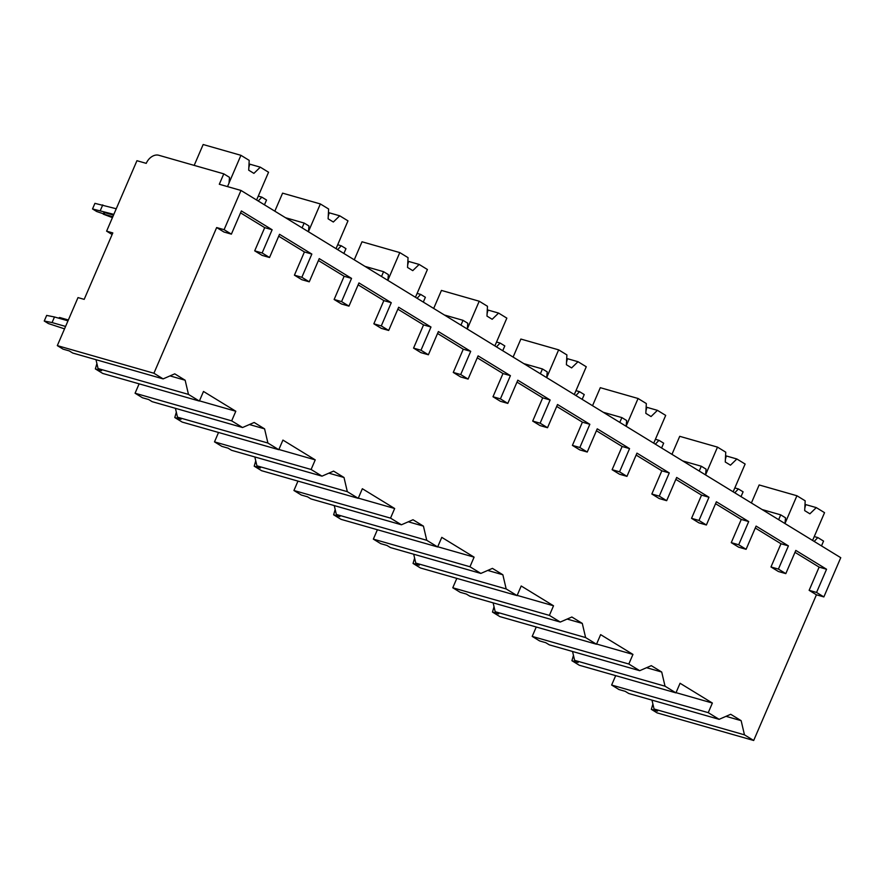 <?xml version="1.0" encoding="UTF-8"?>
<svg xmlns="http://www.w3.org/2000/svg" width="885" height="885" viewBox="0 0 885 885"><rect width="100%" height="100%" fill="white"/><g stroke="black" fill="none" stroke-linecap="round" stroke-linejoin="round"><path stroke-width="1.33" d="M112.804 232.921L106.609 231.151L136.943 160.705L146.235 163.36A11.439 8.23 121.5 0 1 158.769 155.262L223.783 173.847L219.303 184.257L240.986 190.452L224.093 229.68L216.659 227.556L153.913 373.238L57.315 345.615L78.002 297.592L84.186 299.362L112.804 232.921M106.609 231.151L112.118 234.525M719.129 719.328L708.243 712.657L611.635 685.034L619.035 689.57L625.23 691.34L628.715 693.475L719.129 719.328L730.722 714.283L741.143 720.667L744.462 734.838L654.048 708.985L657.544 711.12L651.349 709.35L652.887 704.006M651.98 700.123L654.048 708.985M639.7 670.686L628.815 664.015L532.206 636.403L539.607 640.928L545.802 642.709L549.297 644.844L639.7 670.686L651.294 665.653L661.714 672.036L665.033 686.196L574.619 660.354L578.115 662.489L571.92 660.719L573.458 655.376M572.551 651.493L574.619 660.354M560.271 622.055L549.386 615.385L452.777 587.773L460.178 592.297L466.373 594.067L469.869 596.213L560.271 622.055L571.865 617.011L582.286 623.394L585.605 637.565L495.191 611.712L498.686 613.858L492.491 612.088L494.029 606.734M493.122 602.862L495.191 611.712M480.854 573.425L469.957 566.754L373.348 539.131L380.749 543.667L386.944 545.437L390.44 547.572L480.854 573.425L492.436 568.38L502.857 574.763L506.176 588.934L415.773 563.081L419.258 565.216L413.063 563.446L414.6 558.103M413.693 554.22L415.773 563.081M401.425 524.783L390.528 518.123L293.931 490.5L301.331 495.036L307.515 496.806L311.011 498.941L401.425 524.783L413.007 519.749L423.439 526.133L426.747 540.292L336.344 514.451L339.829 516.586L333.645 514.816L335.172 509.472M334.264 505.589L336.344 514.451M321.996 476.152L311.1 469.481L214.502 441.869L221.903 446.394L228.098 448.164L231.582 450.31L321.996 476.152L333.59 471.108L344.011 477.491L347.318 491.662L256.916 465.82L260.4 467.955L254.216 466.185L255.743 460.831M254.836 456.959L256.916 465.82M242.567 427.521L231.671 420.851L135.073 393.228L142.474 397.763L148.669 399.533L152.154 401.668L242.567 427.521L254.161 422.477L264.582 428.86L267.901 443.031L177.487 417.178L180.982 419.324L174.787 417.543L176.325 412.2M175.418 408.317L177.487 417.178M57.315 345.615L63.045 349.132L69.24 350.902L72.725 353.038L163.139 378.891L174.732 373.846L185.153 380.229L188.472 394.4L98.058 368.547L101.554 370.682L95.359 368.912L96.896 363.569M95.989 359.686L98.058 368.547M113.833 214.369L92.516 208.948L96.686 211.504L103.401 213.805M104.795 212.632L103.943 212.544L103.246 214.148L104.109 214.236L104.795 212.632L113.512 215.121M92.516 208.948L94.927 203.351L116.256 208.76M44.25 321.023L46.662 315.414L54.483 316.974L52.071 322.571L44.25 321.023L48.421 323.567L64.528 328.855M100.337 210.508L102.748 204.9M65.579 326.432L52.071 322.571M67.99 320.835L54.483 316.974M68.355 319.983L59.638 317.494L58.476 318.113M112.428 217.633L103.246 214.148M112.826 216.725L104.109 214.236M651.349 709.35L657.079 712.867L753.688 740.48L744.462 734.838M571.92 660.719L579.321 665.255L675.93 692.866L680.067 683.264L712.37 703.044L708.243 712.657M611.635 685.034L615.683 675.642M492.491 612.088L499.892 616.613L596.501 644.236L600.638 634.633L632.952 654.413L628.815 664.015M532.206 636.403L536.255 627.011M413.063 563.446L420.463 567.982L517.072 595.605L521.21 585.992L553.523 605.783L549.386 615.385M452.777 587.773L456.826 578.381M333.645 514.816L341.046 519.351L437.644 546.963L441.781 537.361L474.094 557.152L469.957 566.754M373.348 539.131L377.397 529.739M254.216 466.185L261.617 470.709L358.215 498.332L362.352 488.73L394.666 508.51L390.528 518.123M293.931 490.5L297.968 481.108M174.787 417.543L182.188 422.079L278.786 449.702L282.923 440.088L315.237 459.879L311.1 469.481M214.502 441.869L218.54 432.477M95.359 368.912L102.76 373.448L199.357 401.06L203.495 391.458L235.808 411.248L231.671 420.851M135.073 393.228L139.122 383.836M153.913 373.238L163.139 378.891M665.033 686.196L675.93 692.866M585.605 637.565L596.501 644.236M506.176 588.934L517.072 595.605M426.747 540.292L437.644 546.963M347.318 491.662L358.215 498.332M267.901 443.031L278.786 449.702M188.472 394.4L199.357 401.06M725.999 716.33L741.143 720.667M309.252 281.817L301.851 277.293L294.417 275.169L301.818 279.693L309.252 281.817L319.242 258.608L351.555 278.388L344.132 276.264L318.423 260.522M334.132 299.484L341.533 304.009L348.967 306.133L341.566 301.608L334.132 299.484L344.132 276.264M358.137 284.848L383.847 300.59L373.846 323.799L381.247 328.335L388.681 330.459L398.67 307.239L430.984 327.03L423.55 324.906L397.852 309.164M413.56 348.115L420.961 352.65L428.384 354.774L420.983 350.239L413.56 348.115L423.55 324.906M437.555 333.479L463.264 349.221L453.275 372.43L460.676 376.966L468.099 379.09L478.099 355.87L510.413 375.66L502.979 373.536L477.269 357.794M492.989 396.745L500.39 401.281L507.813 403.405L500.412 398.869L492.989 396.745L502.979 373.536M516.984 382.11L542.693 397.852L532.704 421.072L540.104 425.596L547.527 427.72L557.528 404.511L589.841 424.291L582.407 422.167L556.698 406.425M572.407 445.387L579.808 449.912L587.242 452.036L579.841 447.511L572.407 445.387L582.407 422.167M596.413 430.741L622.122 446.483L612.121 469.703L619.522 474.227L626.956 476.362L636.957 453.142L669.27 472.933L661.836 470.809L636.127 455.067M651.836 494.018L659.236 498.554L666.67 500.678L659.27 496.142L651.836 494.018L661.836 470.809M675.841 479.382L701.551 495.124L691.55 518.333L698.951 522.869L706.385 524.993L716.385 501.773L748.699 521.564L741.265 519.44L715.556 503.698M731.264 542.649L738.665 547.184L746.099 549.308L738.698 544.773L731.264 542.649L741.265 519.44M755.27 528.013L780.979 543.755L770.979 566.964L778.38 571.5L785.814 573.624L795.814 550.415L826.557 569.243L819.123 567.119L794.984 552.328M240.986 190.452L840.75 557.694L823.858 596.921L816.556 592.452L809.133 590.328L819.123 567.119M809.133 590.328L816.424 594.797L753.688 740.48M216.659 227.556L223.949 232.014L231.383 234.149L241.384 210.929L272.126 229.757L264.703 227.633L240.554 212.854M254.703 250.842L262.104 255.378L269.538 257.502L262.137 252.977L254.703 250.842L264.703 227.633M278.709 236.207L304.418 251.948L294.417 275.169M823.858 596.921L816.424 594.797M224.093 229.68L231.383 234.149M785.814 573.624L778.413 569.088L770.979 566.964M706.385 524.993L698.984 520.457L691.55 518.333M626.956 476.362L619.555 471.827L612.121 469.703M547.527 427.72L540.127 423.196L532.704 421.072M468.099 379.09L460.698 374.554L453.275 372.43M388.681 330.459L381.28 325.923L373.846 323.799M816.556 592.452L826.557 569.243M301.851 277.293L311.841 254.072L304.418 251.948M269.538 257.502L279.527 234.293L311.841 254.072M262.137 252.977L272.126 229.757M778.413 569.088L788.413 545.879L780.979 543.755M746.099 549.308L756.1 526.099L788.413 545.879M738.698 544.773L748.699 521.564M698.984 520.457L708.985 497.248L701.551 495.124M666.67 500.678L676.671 477.457L708.985 497.248M659.27 496.142L669.27 472.933M619.555 471.827L629.556 448.606L622.122 446.483M587.242 452.036L597.242 428.827L629.556 448.606M579.841 447.511L589.841 424.291M540.127 423.196L550.127 399.976L542.693 397.852M507.813 403.405L517.813 380.196L550.127 399.976M500.412 398.869L510.413 375.66M460.698 374.554L470.698 351.345L463.264 349.221M428.384 354.774L438.385 331.554L470.698 351.345M420.983 350.239L430.984 327.03M381.28 325.923L391.27 302.714L383.847 300.59M348.967 306.133L358.956 282.923L391.27 302.714M341.566 301.608L351.555 278.388M285.545 217.732L304.152 223.064L302.084 227.865M258.265 196.127L261.838 197.145L266.529 200.021L264.449 204.822M814.255 536.564L817.828 537.582L814.178 541.421M817.828 537.582L823.559 541.1L821.49 545.901M227.511 186.602L229.016 183.118L229.525 177.365L223.783 173.847M762.107 509.539L780.714 514.86L778.645 519.672M780.714 514.86L785.515 517.802L785.006 523.566M734.827 487.934L738.4 488.951L743.09 491.828L741.022 496.629M734.771 492.801L738.4 488.951M682.678 460.908L701.285 466.229L699.216 471.041M701.285 466.229L706.086 469.161L705.577 474.935M655.398 439.292L658.971 440.321L663.661 443.186L661.593 447.998M655.342 444.159L658.971 440.321M603.249 412.277L621.867 417.598L619.788 422.399M621.867 417.598L626.657 420.53L626.149 426.293M575.98 390.661L579.542 391.679L584.233 394.555L582.164 399.367M575.914 395.529L579.542 391.679M523.82 363.635L542.439 368.956L540.37 373.769M542.439 368.956L547.229 371.899L546.72 377.663M496.551 342.03L500.113 343.048L504.804 345.924L502.735 350.726M496.463 346.887L500.113 343.048M444.392 315.005L463.01 320.326L460.941 325.138M463.01 320.326L467.8 323.268L467.291 329.032M417.123 293.4L420.685 294.417L425.375 297.283L423.307 302.095M417.056 298.256L420.685 294.417M364.963 266.374L383.581 271.695L381.512 276.496M383.581 271.695L388.371 274.627L387.873 280.39M337.694 244.758L341.267 245.776L345.958 248.652L343.878 253.464M337.627 249.625L341.267 245.776M304.152 223.064L308.953 225.996L308.445 231.759M258.199 200.995L261.838 197.145M751.387 502.979L759.153 484.958L796.92 495.755L805.184 500.81L804.686 510.623L809.897 513.809L816.291 507.614L824.543 512.669L812.585 540.447M804.808 508.156L805.715 504.594L816.291 507.614M805.715 504.594A10.554 1.438 23.3 0 1 804.996 504.516M785.017 523.4L796.92 495.755M194.18 165.384L203.163 144.52L240.93 155.317L249.194 160.373L248.696 170.185L253.906 173.371L260.301 167.177L268.553 172.232L256.595 200.01M248.818 167.719L249.725 164.145L260.301 167.177M249.725 164.145A10.554 1.438 23.3 0 1 249.006 164.068M229.027 182.963L240.93 155.317M671.958 454.348L679.724 436.327L717.503 447.124L725.755 452.18L725.258 461.992L730.468 465.178L736.862 458.983L745.126 464.039L733.156 491.817M725.379 459.525L726.286 455.952L736.862 458.983M726.286 455.952A10.554 1.438 23.3 0 1 725.567 455.875M705.599 474.769L717.503 447.124M592.53 405.717L600.295 387.685L638.074 398.493L646.327 403.549L645.829 413.35L651.039 416.547L657.433 410.341L665.697 415.397L653.727 443.186M645.95 410.883L646.858 407.321L657.433 410.341M646.858 407.321A10.554 1.438 23.3 0 1 646.139 407.244M626.171 426.127L638.074 398.493M513.112 357.075L520.867 339.055L558.645 349.852L566.898 354.907L566.4 364.72L571.61 367.906L578.005 361.711L586.268 366.766L574.299 394.544M566.533 362.253L567.429 358.69L578.005 361.711M567.429 358.69A10.554 1.438 23.3 0 1 566.71 358.613M546.742 377.497L558.645 349.852M433.683 308.445L441.438 290.424L479.216 301.221L487.469 306.276L486.971 316.089L492.182 319.275L498.587 313.08L506.839 318.135L494.87 345.913M487.104 313.622L488 310.049L498.587 313.08M488 310.049A10.554 1.438 23.3 0 1 487.281 309.971M467.313 328.866L479.216 301.221M354.254 259.814L362.02 241.782L399.788 252.59L408.051 257.646L407.542 267.447L412.764 270.644L419.158 264.438L427.411 269.505L415.452 297.283M407.675 264.98L408.571 261.418L419.158 264.438M408.571 261.418A10.554 1.438 23.3 0 1 407.863 261.341M387.884 280.224L399.788 252.59M274.826 211.172L282.592 193.151L320.359 203.948L328.623 209.004L328.125 218.816L333.335 222.013L339.729 215.807L347.982 220.863L336.023 248.652M328.247 216.349L329.154 212.787L339.729 215.807M329.154 212.787A10.554 1.438 23.3 0 1 328.435 212.71M308.456 231.593L320.359 203.948M676.018 692.656L712.37 703.044M646.57 667.699L661.714 672.036M596.59 644.026L632.952 654.413M567.152 619.069L582.286 623.394M517.161 595.384L553.523 605.783M487.724 570.438L502.857 574.763M437.732 546.753L474.094 557.152M408.295 521.796L423.439 526.133M358.303 498.122L394.666 508.51M328.866 473.165L344.011 477.491M278.886 449.48L315.237 459.879M249.437 424.534L264.582 428.86M199.457 400.85L235.808 411.248M170.008 375.893L185.153 380.229M59.638 317.494L59.273 318.334"/></g></svg>
